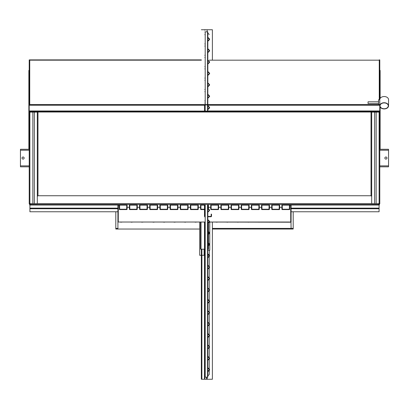 <?xml version="1.0" encoding="UTF-8"?>
<svg xmlns="http://www.w3.org/2000/svg" width="409" height="409" viewBox="0 0 409 409"><rect width="100%" height="100%" fill="white"/><g stroke="black" fill="none" stroke-linecap="round" stroke-linejoin="round"><path stroke-width="0.61" d="M204.5 204.674L200.558 204.674L200.558 207.307L198.278 207.307L198.278 204.674L190.389 204.674L190.389 207.307L188.109 207.307L188.109 204.674L180.221 204.674L180.221 207.307L177.946 207.307L177.946 204.674L170.057 204.674L170.057 207.307L167.777 207.307L167.777 204.674L162.659 204.674L167.429 204.674L167.337 209.234L160.328 209.234L160.241 204.674L159.888 204.674L159.888 209.147A0.44 0.44 0 0 0 160.328 209.582L167.337 209.582A0.44 0.44 0 0 0 167.777 209.147L167.777 204.674L159.888 204.674L159.888 207.307L157.613 207.307L157.613 204.674L149.725 204.674L149.725 209.147A0.44 0.44 0 0 0 150.159 209.582L157.174 209.582A0.44 0.44 0 0 0 157.613 209.147L157.613 204.674L157.261 204.674L157.174 209.234L150.159 209.234L150.072 204.674L149.725 204.674L149.725 207.307L147.444 207.307L147.444 204.674L139.556 204.674L139.556 209.147A0.44 0.44 0 0 0 139.996 209.582L147.005 209.582A0.44 0.44 0 0 0 147.444 209.147L147.444 204.674L147.092 204.674L147.005 209.234L139.996 209.234L139.909 204.674L139.556 204.674L139.556 207.307L137.276 207.307L137.276 204.674L129.392 204.674L129.392 209.147A0.44 0.44 0 0 0 129.827 209.582L136.841 209.582A0.44 0.44 0 0 0 137.276 209.147L137.276 204.674L136.928 204.674L136.841 209.234L129.827 209.234L129.74 204.674L129.392 204.674L129.392 207.307L127.112 207.307L127.112 204.674L117.736 204.5M170.405 204.674L172.056 204.674L170.057 204.674L170.057 209.147A0.44 0.44 0 0 0 170.497 209.582L177.506 209.582A0.44 0.44 0 0 0 177.946 209.147L177.946 204.674L177.593 204.674L177.506 209.234L170.497 209.234L170.405 204.674L172.056 204.674M267.951 222.031L269.705 222.205L267.951 222.031M257.435 222.031L259.188 222.205L257.435 222.031M246.918 222.031L248.672 222.205L246.918 222.031M236.402 222.031L238.156 222.205L236.402 222.031M225.886 222.031L227.639 222.205L225.886 222.031M215.369 222.031L217.118 222.205L215.369 222.031M194.331 222.031L196.085 222.205L194.331 222.031M183.815 222.031L185.568 222.205L183.815 222.031M173.298 222.031L175.052 222.205L173.298 222.031M162.782 222.031L164.536 222.205L162.782 222.031M152.266 222.031L154.019 222.205L152.266 222.031M143.498 222.031L141.749 222.205L143.498 222.031M132.981 222.031L131.228 222.205L132.981 222.031M120.711 222.205L122.465 222.031L120.711 222.205M280.221 222.031L278.468 222.205L280.221 222.031M290.462 204.853L290.743 205.129L290.738 222.205L290.743 205.129L290.462 204.853L290.743 205.129L290.738 222.031L209.408 222.031L290.738 222.205L288.989 222.205L290.738 222.205L288.989 222.205L290.738 222.205L290.712 205.027L291.09 228.411L212.389 228.411L293.197 228.411L293.197 211.765M118.288 205.027L118.262 222.031L205.2 222.031L117.91 222.031L117.91 229.04L199.679 229.04L115.803 229.04L115.803 211.765M207.828 222.031L209.035 222.031M118.538 204.853L118.257 205.129L118.262 222.031L118.257 205.129L117.91 205.129L118.257 205.129L118.262 222.031L118.257 205.129L118.538 204.853L117.91 205.129L117.91 222.031L117.92 205.027M291.08 205.027L291.09 222.031L291.09 205.129L291.09 222.031L290.743 222.031L290.743 205.129L291.09 205.129L290.712 205.027M293.197 228.411L293.197 229.04L212.389 229.04L291.09 229.04L291.09 228.411M207.567 111.074L207.567 31.846L204.853 31.846L205.2 31.846L205.2 104.586M205.2 204.5L205.2 377.154L207.532 377.154L207.532 204.5M207.532 377.154L207.828 377.154L207.828 204.5M207.567 377.154L207.567 204.5M207.828 111.074L207.828 31.846L207.567 31.846M205.2 104.939L205.2 111.074M205.2 365.063L204.837 365.073L205.2 365.431M207.828 371.725L209.464 370.089A0.542 0.542 0 0 0 209.464 369.322L207.828 367.691M207.828 368.064L209.275 369.506A0.281 0.281 0 0 1 209.275 369.905L207.828 371.352M205.2 373.979L204.837 374.342L205.2 374.353M205.2 353.667L204.837 353.678L205.2 354.041M207.828 360.329L209.464 358.698A0.542 0.542 0 0 0 209.464 357.931L207.828 356.295M207.828 356.668L209.275 358.115A0.281 0.281 0 0 1 209.275 358.514L207.828 359.956M205.2 362.589L204.837 362.947L205.2 362.957M205.2 342.277L204.837 342.287L205.2 342.645M207.828 348.933L209.464 347.302A0.542 0.542 0 0 0 209.464 346.535L207.828 344.905M207.828 345.278L209.275 346.72A0.281 0.281 0 0 1 209.275 347.118L207.828 348.565M205.2 351.193L204.837 351.556L205.2 351.566M205.2 330.881L204.837 330.891L205.2 331.254M207.828 337.543L209.464 335.912A0.542 0.542 0 0 0 209.464 335.14L207.828 333.509M207.828 333.882L209.275 335.329A0.281 0.281 0 0 1 209.275 335.723L207.828 337.169M205.2 339.797L204.837 340.16L205.2 340.17M205.2 319.485L204.837 319.501L205.2 319.858M207.828 326.147L209.464 324.516A0.542 0.542 0 0 0 209.464 323.749L207.828 322.118M207.828 322.486L209.275 323.933A0.281 0.281 0 0 1 209.275 324.332L207.828 325.779M205.2 328.407L204.837 328.764L205.2 328.78M205.2 308.095L204.837 308.105L205.2 308.468M207.828 314.756L209.464 313.125A0.542 0.542 0 0 0 209.464 312.353L207.828 310.722M207.828 311.096L209.275 312.542A0.281 0.281 0 0 1 209.275 312.936L207.828 314.383M205.2 317.011L204.837 317.374L205.2 317.384M205.2 296.699L204.837 296.709L205.2 297.072M207.828 303.36L209.464 301.73A0.542 0.542 0 0 0 209.464 300.963L207.828 299.332M207.828 299.7L209.275 301.147A0.281 0.281 0 0 1 209.275 301.545L207.828 302.987M205.2 305.62L204.837 305.978L205.2 305.988M205.2 285.308L204.837 285.318L205.2 285.676M207.828 291.97L209.464 290.334A0.542 0.542 0 0 0 209.464 289.567L207.828 287.936M207.828 288.309L209.275 289.751A0.281 0.281 0 0 1 209.275 290.15L207.828 291.597M205.2 294.224L204.837 294.587L205.2 294.598M205.2 273.912L204.837 273.923L205.2 274.286M207.828 280.574L209.464 278.943A0.542 0.542 0 0 0 209.464 278.176L207.828 276.54M207.828 276.913L209.275 278.36A0.281 0.281 0 0 1 209.275 278.759L207.828 280.201M205.2 282.834L204.837 283.192L205.2 283.202M205.2 262.522L204.837 262.532L205.2 262.89M207.828 269.178L209.464 267.547A0.542 0.542 0 0 0 209.464 266.78L207.828 265.15M207.828 265.523L209.275 266.965A0.281 0.281 0 0 1 209.275 267.363L207.828 268.81M205.2 271.438L204.837 271.801L205.2 271.811M205.2 251.126L204.837 251.136L205.2 251.499M207.828 257.788L209.464 256.157A0.542 0.542 0 0 0 209.464 255.385L207.828 253.754M207.828 254.127L209.275 255.574A0.281 0.281 0 0 1 209.275 255.968L207.828 257.414M205.2 260.042L204.837 260.405L205.2 260.415M205.2 239.73L204.837 239.746L205.2 240.103M207.828 246.392L209.464 244.761A0.542 0.542 0 0 0 209.464 243.994L207.828 242.363M207.828 242.731L209.275 244.178A0.281 0.281 0 0 1 209.275 244.577L207.828 246.024M205.2 248.652L204.837 249.009L205.2 249.199M205.2 249.025L205.027 250.252L204.5 250.252L204.5 222.031L204.5 243.938L204.853 243.938L204.853 239.756L204.853 248.999L204.853 239.756M205.2 228.34L204.837 228.35L205.2 228.713M207.828 235.001L209.464 233.37A0.542 0.542 0 0 0 209.464 232.598L207.828 230.967M207.828 231.341L209.275 232.787A0.281 0.281 0 0 1 209.275 233.181L207.828 234.628M205.2 237.256L204.837 237.619L205.2 237.629M205.2 216.944L204.837 216.954L205.2 217.317M207.828 223.605L209.464 221.975A0.542 0.542 0 0 0 209.464 221.208L207.828 219.577M207.828 219.945L209.275 221.392A0.281 0.281 0 0 1 209.275 221.79L207.828 223.232M205.2 225.865L204.837 226.223L205.2 226.233M205.2 205.553L204.837 205.563L205.2 205.921M207.828 212.215L209.464 210.579A0.542 0.542 0 0 0 209.464 209.812L207.828 208.181M207.828 208.554L209.275 209.996A0.281 0.281 0 0 1 209.275 210.395L207.828 211.842M205.2 214.469L204.837 214.832L205.2 214.843M205.2 103.012L204.837 103.022L205.2 103.38M207.828 109.668L209.464 108.037A0.542 0.542 0 0 0 209.464 107.27L207.828 105.64M207.828 106.013L209.275 107.455A0.281 0.281 0 0 1 209.275 107.853L207.828 109.3M205.2 91.616L204.837 91.626L205.2 91.989M207.828 98.278L209.464 96.647A0.542 0.542 0 0 0 209.464 95.875L207.828 94.244M207.828 94.617L209.275 96.064A0.281 0.281 0 0 1 209.275 96.458L207.828 97.904M205.2 100.532L204.837 100.895L205.2 100.905M205.2 80.22L204.837 80.236L205.2 80.593M207.828 86.882L209.464 85.251A0.542 0.542 0 0 0 209.464 84.484L207.828 82.853M207.828 83.221L209.275 84.668A0.281 0.281 0 0 1 209.275 85.067L207.828 86.514M205.2 89.142L204.837 89.499L205.2 89.515M205.2 68.83L204.837 68.84L205.2 69.203M207.828 75.491L209.464 73.86A0.542 0.542 0 0 0 209.464 73.088L207.828 71.457M207.828 71.831L209.275 73.277A0.281 0.281 0 0 1 209.275 73.671L207.828 75.118M205.2 77.746L204.837 78.109L205.2 78.119M205.2 57.434L204.837 57.444L205.2 57.807M207.828 64.095L209.464 62.465A0.542 0.542 0 0 0 209.464 61.698L207.828 60.067M207.828 60.435L209.275 61.882A0.281 0.281 0 0 1 209.275 62.28L207.828 63.722M205.2 66.355L204.837 66.713L205.2 66.723M205.2 46.043L204.837 46.053L205.2 46.411M207.828 52.705L209.464 51.069A0.542 0.542 0 0 0 209.464 50.302L207.828 48.671M207.828 49.044L209.275 50.486A0.281 0.281 0 0 1 209.275 50.885L207.828 52.332M205.2 54.959L204.837 55.322L205.2 55.333M205.2 34.647L204.837 34.658L205.2 35.021M207.828 41.309L209.464 39.678A0.542 0.542 0 0 0 209.464 38.911L207.828 37.275M207.828 37.648L209.275 39.095A0.281 0.281 0 0 1 209.275 39.494L207.828 40.936M205.2 43.569L204.837 43.927L205.2 43.937M379.174 203.81A0.419 0.419 0 0 0 379.261 203.554L379.261 203.554A0.419 0.419 0 0 1 379.174 203.81A0.419 0.419 0 0 0 379.261 203.554L379.787 203.554A0.946 0.946 0 0 1 378.841 204.5L30.159 204.5A0.946 0.946 0 0 1 29.213 203.554L29.213 166.816L20.45 166.816L20.45 149.285L20.45 166.816L29.213 166.816L29.213 150.231L20.45 150.231L29.213 150.231L29.213 149.285L20.45 149.285L29.213 149.285L29.213 111.248L29.826 111.248M23.078 157A1.053 1.053 0 0 0 22.03 158.048A1.053 1.053 0 0 0 23.078 159.101A1.053 1.053 0 0 0 24.131 158.048A1.053 1.053 0 0 0 23.078 157A1.053 1.053 0 0 0 22.03 158.048A1.053 1.053 0 0 0 23.078 159.101A1.053 1.053 0 0 0 24.131 158.048A1.053 1.053 0 0 0 23.078 157M378.841 203.973L378.841 204.5A0.946 0.946 0 0 0 379.787 203.554L379.787 111.601L29.213 111.601L379.174 111.601L379.174 112.02L379.174 111.074L29.826 111.074L29.826 111.601L29.826 111.074L379.174 111.074L379.174 111.601L379.787 111.601L379.787 149.285L388.55 149.285L388.55 166.816L388.55 149.285L379.787 149.285L379.787 165.865L388.55 165.865L379.787 165.865L379.787 166.816L388.55 166.816L379.787 166.816L379.787 203.554L378.841 203.549L378.841 204.5L378.841 203.973L379.174 203.973L379.174 203.549L379.174 203.973L378.836 203.973L378.841 204.5A0.946 0.946 0 0 0 379.787 203.554L378.841 203.549L379.787 203.554L378.841 203.549L378.841 204.5L30.159 204.5L30.159 203.973L29.826 203.973L30.164 203.973L30.159 204.5L30.164 203.554L29.739 203.549A0.419 0.419 0 0 0 29.826 203.81A0.419 0.419 0 0 1 29.739 203.554L29.213 203.554L29.739 203.549A0.419 0.419 0 0 0 29.826 203.81M385.922 159.101A1.053 1.053 0 0 0 386.97 158.048A1.053 1.053 0 0 0 385.922 157A1.053 1.053 0 0 0 384.869 158.048A1.053 1.053 0 0 0 385.922 159.101A1.053 1.053 0 0 0 386.97 158.048A1.053 1.053 0 0 0 385.922 157A1.053 1.053 0 0 0 384.869 158.048A1.053 1.053 0 0 0 385.922 159.101M37.981 111.601L37.981 195.732L37.316 196.402L37.981 195.732L37.981 111.601L37.981 195.732L37.316 196.402L37.981 195.732L37.316 196.402L37.981 195.732L371.019 195.737L371.019 111.601L371.019 195.732L371.684 196.397L371.019 195.737L371.684 196.397L371.019 195.737L371.019 111.601M29.739 104.586L29.739 59.888L29.213 59.888L201.346 59.888L29.213 59.888L29.213 111.248M379.787 99.755L378.56 99.755L378.56 104.586L378.56 99.755L379.787 99.755L379.787 59.888L379.261 59.888L379.787 59.888L379.787 104.586L379.787 60.016L379.261 60.016L379.261 99.755M379.787 60.016L379.261 60.016M29.826 203.549L29.826 203.973L29.826 203.549M368.044 102.066L368.044 103.559L368.044 102.066M388.289 105.834A4.121 2.914 0 0 1 384.169 108.743A4.121 2.914 0 0 1 380.048 105.834A4.121 2.914 0 0 1 384.169 102.92A4.121 2.914 0 0 1 388.289 105.834A4.121 2.914 0 0 1 384.169 108.743A4.121 2.914 0 0 1 380.048 105.834A4.121 2.914 0 0 1 384.169 102.92A4.121 2.914 0 0 1 388.289 105.834M388.55 105.834A4.381 3.098 0 0 1 384.169 108.932A4.381 3.098 0 0 1 379.787 105.834A4.381 3.098 0 0 1 384.169 102.731A4.381 3.098 0 0 1 388.55 105.834A4.381 3.098 0 0 1 384.169 108.932A4.381 3.098 0 0 1 379.787 105.834A4.381 3.098 0 0 1 384.169 102.731A4.381 3.098 0 0 1 388.55 105.834L388.55 99.632L388.55 105.834M379.787 99.632A4.381 3.098 0 0 1 384.169 96.534A4.381 3.098 0 0 1 388.55 99.632A4.381 3.098 0 0 0 384.169 96.534A4.381 3.098 0 0 0 379.787 99.632M37.316 203.626L37.316 112.122L29.877 112.122L29.877 203.626L29.877 112.122L37.316 112.122L37.316 203.626L29.877 203.626L32.853 203.626L32.853 112.122L32.853 203.626L34.341 203.626L34.341 112.122L34.341 203.626L37.316 203.626M371.684 112.122L371.684 203.626L379.123 203.626L379.123 112.122L379.123 203.626L371.684 203.626L371.684 112.122L379.123 112.122L376.147 112.122L376.147 203.626L376.147 112.122L374.659 112.122L374.659 203.626L374.659 112.122L371.684 112.122M119.223 205.129L118.262 205.129L119.223 205.129L118.262 205.129L118.257 222.031L117.91 222.031L117.91 205.129M29.213 168.564L29.213 192.23M29.826 111.601L29.213 111.601L29.213 203.554A0.946 0.946 0 0 0 30.159 204.5L30.164 203.554L29.284 203.554M29.739 60.016L29.213 60.016M379.787 166.816L379.787 203.554L378.841 203.549L379.721 203.554M37.981 195.737L371.019 195.737L371.684 196.397L371.019 195.737L37.981 195.737M207.567 104.586L204.5 104.586L204.5 111.074L29.213 110.967M29.213 104.939L204.5 104.939L204.5 110.967L205.2 110.967M207.567 104.939L204.5 104.939L204.5 104.586L29.213 104.586M207.828 104.586L379.787 104.586L379.787 111.601L379.174 111.601M379.174 111.248L379.787 111.248M207.828 104.939L379.787 104.939M28.865 149.285L28.865 70.404L29.213 70.404M380.135 70.404L379.787 70.404L380.135 70.404L380.135 98.421M380.135 107.046L380.135 149.285M291.264 204.5L281.888 204.674L281.888 209.147A0.44 0.44 0 0 0 282.328 209.582L289.337 209.582A0.44 0.44 0 0 0 289.776 209.147L289.776 204.674L289.424 204.674L289.337 209.234L282.328 209.234L282.241 204.674L281.888 204.674L281.888 207.307L279.608 207.307L279.608 204.674L271.724 204.674L271.724 209.147A0.44 0.44 0 0 0 272.159 209.582L279.173 209.582A0.44 0.44 0 0 0 279.608 209.147L279.608 204.674L279.26 204.674L279.173 209.234L272.159 209.234L272.072 204.674L271.724 204.674L271.724 207.307L269.444 207.307L269.444 204.674L261.555 204.674L261.555 209.147A0.44 0.44 0 0 0 261.995 209.582L269.004 209.582A0.44 0.44 0 0 0 269.444 209.147L269.444 204.674L269.091 204.674L269.004 209.234L261.995 209.234L261.908 204.674L261.555 204.674L261.555 207.307L259.275 207.307L259.275 204.674L251.387 204.674L251.387 209.147A0.44 0.44 0 0 0 251.826 209.582L258.841 209.582A0.44 0.44 0 0 0 259.275 209.147L259.275 204.674L258.928 204.674L258.841 209.234L251.826 209.234L251.739 204.674L251.387 204.674L251.387 207.307L249.112 207.307L249.112 204.674L241.223 204.674L241.223 209.147A0.44 0.44 0 0 0 241.663 209.582L248.672 209.582A0.44 0.44 0 0 0 249.112 209.147L249.112 204.674L248.759 204.674L248.672 209.234L241.663 209.234L241.571 204.674L241.223 204.674L241.223 207.307L238.943 207.307L238.943 204.674L231.054 204.674L231.054 209.147A0.44 0.44 0 0 0 231.494 209.582L238.503 209.582A0.44 0.44 0 0 0 238.943 209.147L238.943 204.674L238.595 204.674L238.503 209.234L231.494 209.234L231.407 204.674L231.054 204.674L231.054 207.307L228.779 207.307L228.779 204.674L220.891 204.674L220.891 209.147A0.44 0.44 0 0 0 221.325 209.582L228.34 209.582A0.44 0.44 0 0 0 228.779 209.147L228.779 204.674L228.427 204.674L228.34 209.234L221.325 209.234L221.238 204.674L220.891 204.674L220.891 207.307L218.611 207.307L218.611 204.674L210.722 204.674L210.722 209.147A0.44 0.44 0 0 0 211.162 209.582L218.171 209.582A0.44 0.44 0 0 0 218.611 209.147L218.611 204.674L218.258 204.674L218.171 209.234L211.162 209.234L211.075 204.674L210.722 204.674L210.722 207.307L208.442 207.307L208.442 204.674L207.828 204.674M205.2 204.674L204.853 204.674M180.573 204.674L180.221 204.674L180.221 209.147A0.44 0.44 0 0 0 180.66 209.582L187.675 209.582A0.44 0.44 0 0 0 188.109 209.147L188.109 204.674L187.762 204.674L187.675 209.234L180.66 209.234L180.573 204.674M190.742 204.674L190.389 204.674L190.389 209.147A0.44 0.44 0 0 0 190.829 209.582L197.838 209.582A0.44 0.44 0 0 0 198.278 209.147L198.278 204.674L197.925 204.674L197.838 209.234L190.829 209.234L190.742 204.674M204.5 209.234L200.906 209.147L200.906 204.674L200.558 204.674L200.558 209.147A0.44 0.44 0 0 0 200.993 209.582L204.5 209.582M208.094 208.815L207.828 209.234M205.2 209.234L204.853 209.234M204.853 209.582L205.2 209.582M207.828 209.582L208.007 209.582A0.44 0.44 0 0 0 208.442 209.168M208.442 208.794L208.442 204.674L208.094 204.674L208.094 208.442M126.759 204.674L127.112 204.674L127.112 209.147A0.44 0.44 0 0 1 126.672 209.582L119.663 209.582A0.44 0.44 0 0 1 119.223 209.147L119.223 204.674L119.576 204.674L119.663 209.234L126.672 209.234L126.759 204.674M199.679 222.031L199.679 255.288L201.346 255.288M204.883 251.182L204.853 255.288M204.5 255.288L201.872 255.288M204.883 255.288L205.2 255.288M207.828 255.288L208.994 255.288M209.321 250.252L209.321 255.247M207.828 249.199L208.442 249.199L208.442 245.778M200.558 222.031L200.558 249.199L204.5 249.199M208.442 245.41L208.442 243.345M208.442 242.977L208.442 234.388M208.442 234.014L208.442 231.954M208.442 231.581L208.442 222.992M208.442 222.619L208.442 222.031M117.91 222.031L205.2 222.031M209.408 222.031L291.09 222.031M289.776 205.129L291.09 205.129M207.828 216.77L210.88 216.77A0.629 0.629 0 0 0 211.509 216.141L211.509 214.142L211.162 214.142L211.162 216.141A0.281 0.281 0 0 1 210.88 216.417L207.828 216.417M205.2 216.417L205.129 216.417A0.281 0.281 0 0 1 204.853 216.141L204.853 214.843M204.853 214.822L204.853 205.574M204.853 205.553L204.853 204.5M204.5 204.5L204.5 216.141A0.629 0.629 0 0 0 205.129 216.77L205.2 216.77M204.853 239.73L204.853 237.629M204.853 237.609L204.853 226.233M204.853 226.213L204.853 222.031M162.659 204.674L167.429 204.674M379.261 203.549L379.787 203.554L378.841 203.549L378.841 204.5L30.159 204.5L30.159 203.973M29.213 166.816L29.213 203.554A0.946 0.946 0 0 0 30.159 204.5L30.164 203.554M379.787 111.601L379.787 149.285M379.787 59.888L379.261 59.888M29.213 149.285L29.213 111.601M29.213 203.554L29.739 203.554M29.739 204.403L29.739 205.027L29.826 204.5L30.159 204.5M379.261 204.403L379.261 205.027L379.174 204.5L378.841 204.5M117.91 208.743L29.913 208.743L29.913 211.765L117.91 211.765M29.913 208.743L29.913 205.027M379.087 205.027L379.087 208.13L291.09 208.13M291.09 211.765L379.087 211.765L379.087 208.13M29.826 205.027L119.223 205.027M119.576 205.027L126.759 205.027M129.74 205.027L136.928 205.027M139.909 205.027L147.092 205.027M150.072 205.027L157.261 205.027M160.241 205.027L167.429 205.027M170.405 205.027L177.593 205.027M180.573 205.027L187.762 205.027M190.742 205.027L197.925 205.027M200.906 205.027L204.5 205.027M204.853 205.027L205.2 205.027M207.828 205.027L208.094 205.027M211.075 205.027L218.258 205.027M221.238 205.027L228.427 205.027M231.407 205.027L238.595 205.027M241.571 205.027L248.759 205.027M251.739 205.027L258.928 205.027M261.908 205.027L269.091 205.027M272.072 205.027L279.26 205.027M282.241 205.027L289.424 205.027M289.776 205.027L379.174 205.027M212.389 59.888L212.389 29.739L201.346 29.739M201.872 249.199L201.872 379.261L201.346 379.261L201.346 249.199M201.908 255.288L201.872 379.261M207.164 377.154L207.164 379.261L212.389 379.261L212.389 222.031M207.164 379.261L201.908 379.261M207.128 29.739L207.128 31.846M207.128 377.154L207.128 379.261L207.128 377.154M205.027 30.266L204.5 29.739M204.853 374.353L204.853 378.908L204.5 379.261L204.5 222.031L204.5 250.426L204.853 250.073L204.853 249.025L204.853 251.126M204.853 374.332L204.853 365.084M204.853 365.063L204.853 362.957M204.853 362.936L204.853 353.688M204.853 353.667L204.853 351.566M204.853 351.546L204.853 342.297M204.853 342.277L204.853 330.901M204.853 330.881L204.853 328.78M204.853 328.754L204.853 319.511M204.853 319.485L204.853 317.384M204.853 317.364L204.853 305.988M204.853 305.968L204.853 296.719M204.853 296.699L204.853 294.598M204.853 294.577L204.853 285.329M204.853 285.308L204.853 283.202M204.853 283.181L204.853 273.933M204.853 273.912L204.853 271.811M204.853 271.791L204.853 262.542M204.853 262.522L204.853 251.146M207.828 33.073L209.229 34.468M204.853 378.908L205.027 377.154M209.229 370.324L209.229 374.532L207.828 375.927M209.229 369.951L209.229 369.46M209.229 369.092L209.229 358.928M209.229 358.56L209.229 358.069M209.229 357.696L209.229 347.538M209.229 347.164L209.229 346.674M209.229 346.3L209.229 336.142M209.229 335.774L209.229 335.283M209.229 334.91L209.229 324.751M209.229 324.378L209.229 323.887M209.229 323.514L209.229 313.355M209.229 312.982L209.229 312.491M209.229 312.123L209.229 301.965M209.229 301.591L209.229 301.101M209.229 300.727L209.229 290.569M209.229 290.196L209.229 289.705M209.229 289.337L209.229 279.173M209.229 278.805L209.229 278.314M209.229 277.941L209.229 267.783M209.229 267.409L209.229 266.919M209.229 266.545L209.229 256.387M209.229 256.019L209.229 255.528M205.027 248.825L205.027 239.93M205.027 239.556L205.027 237.803M205.027 237.435L205.027 228.534M205.027 228.166L205.027 226.412M205.027 226.039L205.027 222.031M209.761 222.031L209.761 250.252L207.828 250.252M119.576 205.129L126.759 205.129M129.74 205.129L136.928 205.129M139.909 205.129L147.092 205.129M150.072 205.129L157.261 205.129M160.241 205.129L167.429 205.129M170.405 205.129L177.593 205.129M180.573 205.129L187.762 205.129M190.742 205.129L197.925 205.129M200.906 205.129L204.5 205.129M204.853 205.129L205.2 205.129M207.828 205.129L208.094 205.129M211.075 205.129L218.258 205.129M221.238 205.129L228.427 205.129M231.407 205.129L238.595 205.129M241.571 205.129L248.759 205.129M251.739 205.129L258.928 205.129M261.908 205.129L269.091 205.129M272.072 205.129L279.26 205.129M282.241 205.129L289.424 205.129M117.91 228.411L115.803 228.411M207.532 111.074L207.532 104.939M207.532 104.586L207.532 31.846M29.213 165.865L20.45 165.865L29.213 165.865M379.787 150.231L388.55 150.231L379.787 150.231M378.841 112.122L378.841 111.601M37.316 203.554L371.684 203.554M30.159 111.601L30.159 112.122M29.739 60.169L201.346 60.169L29.739 60.169M209.229 60.169L379.261 60.169L209.229 60.169M37.981 112.02L371.019 112.02L37.981 112.02M29.213 105.22L205.2 105.22M379.787 110.967L207.828 110.967M207.828 105.22L379.787 105.22M28.865 71.284L29.213 71.284M379.787 71.284L380.135 71.284M204.883 250.252L204.883 251.09M204.117 249.199L204.117 255.288M200.993 249.199L200.993 222.031M208.007 249.199L208.007 246.218M208.007 245.845L208.007 242.91M208.007 242.537L208.007 234.822M208.007 234.454L208.007 231.514M208.007 231.141L208.007 223.432M208.007 223.058L208.007 222.031M379.087 208.743L291.09 208.743M117.91 208.13L29.913 208.13M207.164 29.739L207.164 31.846M206.571 377.154L206.571 379.261M378.56 101.81L368.044 101.81L378.56 101.81M378.56 103.559L368.044 103.559L378.56 103.559"/></g></svg>
